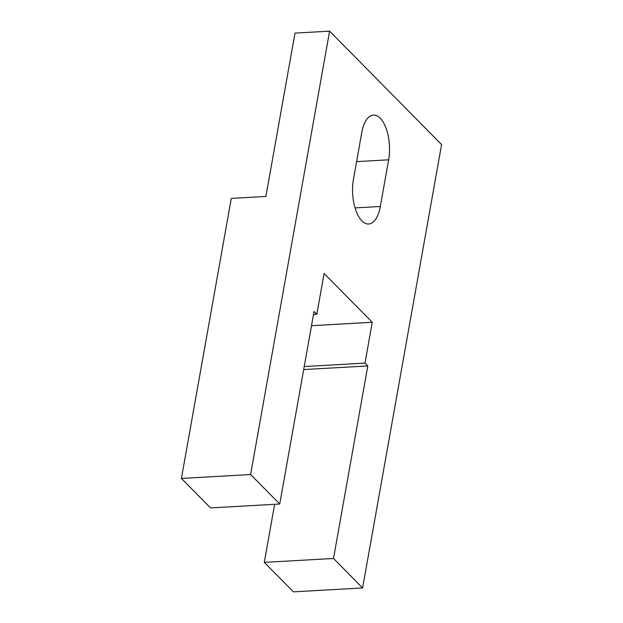 <?xml version="1.0" encoding="UTF-8"?>
<svg xmlns="http://www.w3.org/2000/svg" width="623" height="623" viewBox="0 0 623 623"><rect width="100%" height="100%" fill="white"/><g stroke="black" fill="none" stroke-linecap="round" stroke-linejoin="round"><path stroke-width="0.93" d="M388.643 159.807L380.326 206.478A31.173 14.251 -93.2 0 1 368.645 223.992A31.173 14.251 -93.2 0 1 353.451 179.26L361.761 132.59A31.173 14.251 -93.2 0 1 373.442 115.076A31.173 14.251 -93.2 0 1 388.643 159.807L356.59 161.622M250.617 474.524L279.735 504.015L210.527 507.916L181.41 478.425L250.617 474.524L329.598 31.15L441.59 144.575L362.609 587.948L293.402 591.85L264.3 562.374L333.507 558.465L362.609 587.948M329.598 31.15L294.991 33.105L265.896 196.447L231.289 198.402L181.41 478.425M274.642 504.295L264.3 562.374M303.681 369.571L367.796 365.95L333.507 558.465M304.226 366.534L364.985 363.1L367.796 365.95M311.5 325.697L372.258 322.262L364.985 363.1M313.494 314.522L316.827 314.327L324.1 273.497L372.258 322.262M279.735 504.015L314.031 311.492L316.827 314.327M355.063 207.911L380.326 206.478"/></g></svg>
